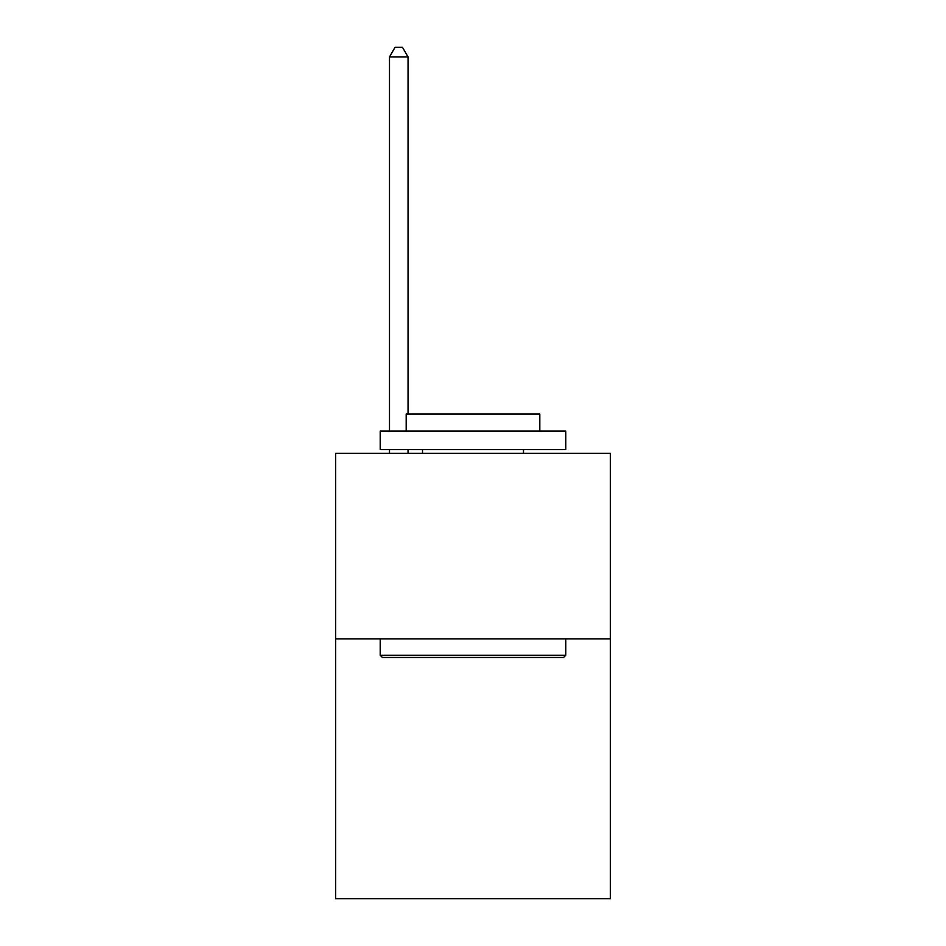 <?xml version="1.0" encoding="UTF-8"?>
<svg xmlns="http://www.w3.org/2000/svg" width="946" height="946" viewBox="0 0 946 946"><rect width="100%" height="100%" fill="white"/><g stroke="black" fill="none" stroke-linecap="round" stroke-linejoin="round"><path stroke-width="1.42" d="M610.324 638.905L610.324 898.7L335.676 898.7L335.676 453.335L610.324 453.335L610.324 638.905L335.676 638.905M382.444 657.458L380.209 655.235L565.791 655.235L563.556 657.458L382.444 657.458M565.791 431.057L565.791 449.622L380.209 449.622L380.209 431.057L565.791 431.057M406.189 431.057L406.189 413.993L539.811 413.993L539.811 431.057M565.791 638.905L565.791 655.235M380.209 638.905L380.209 655.235M523.481 449.622L523.481 453.335M422.519 449.622L422.519 453.335M408.045 413.993L408.045 56.949L389.492 56.949L389.492 431.057M389.492 449.622L389.492 453.335M408.045 449.622L408.045 453.335M389.492 56.949L395.061 47.3L402.488 47.3L408.045 56.949"/></g></svg>
